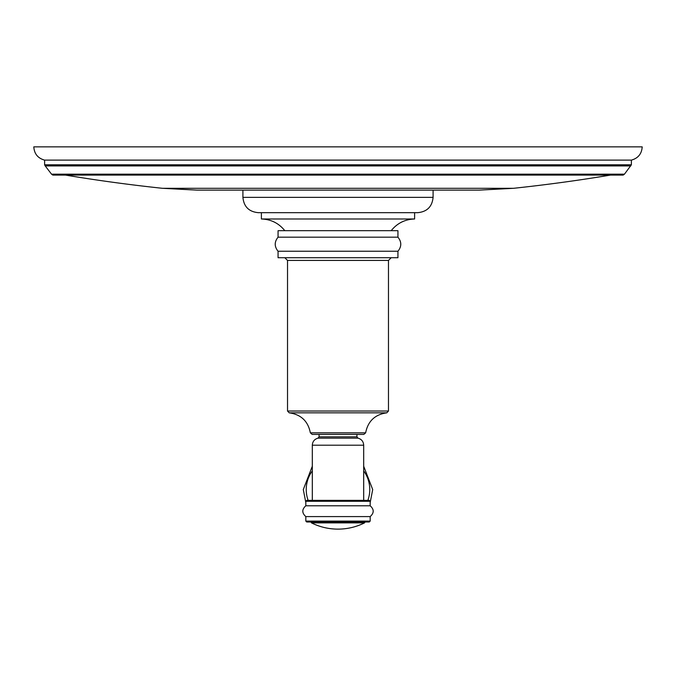 <?xml version="1.0" encoding="UTF-8"?>
<svg xmlns="http://www.w3.org/2000/svg" width="676" height="676" viewBox="0 0 676 676"><rect width="100%" height="100%" fill="white"/><g stroke="black" fill="none" stroke-linecap="round" stroke-linejoin="round"><path stroke-width="1.01" d="M630.793 165.916L45.207 165.916L44.616 164.792L631.384 164.792L624.455 174.171L623.179 175.084L65.454 175.084A1660.704 1660.704 0 0 0 162.527 188.308L513.473 188.308A1660.704 1660.704 0 0 0 610.546 175.084M513.473 188.308L478.904 190.133L197.096 190.133L162.527 188.308M433.088 197.35C432.184 206.653 427.071 211.757 417.768 212.67L258.232 212.67C248.929 211.757 243.816 206.653 242.912 197.35L433.088 197.35L433.088 190.133M414.616 212.67L261.384 212.67L261.384 218.982L414.616 218.982L414.616 212.67M278.064 230.693L397.936 230.693L397.936 237.183L278.064 237.183L278.064 230.693M397.936 237.183C401.713 241.873 401.713 246.563 397.936 251.244L278.064 251.244C274.287 246.563 274.287 241.873 278.064 237.183M278.064 251.244L278.064 257.733L397.936 257.733L397.936 251.244M363.849 434.398L312.151 434.398L310.36 432.826L365.64 432.826L363.849 434.398M356.928 436.831L356.928 434.398L319.072 434.398L319.072 436.831L356.928 436.831L357.993 438.149L318.007 438.149L319.072 436.831M338 500.375L369.273 500.375L370.178 501.279L305.822 501.279L306.727 500.375L338 500.375M357.993 438.149C361.542 439.172 363.443 441.521 363.688 445.205L312.312 445.205L312.312 500.375L306.727 500.375M305.822 505.783C301.809 509.383 301.809 512.983 305.822 516.591L370.178 516.591C374.191 512.983 374.191 509.383 370.178 505.783L305.822 505.783L305.822 501.279M370.178 521.095L305.822 521.095L306.727 521.999L369.273 521.999L370.178 521.095L370.178 516.591M338 521.999L365.04 522.075L338 521.999M338 175.084L52.821 175.084L51.545 174.171L624.455 174.171M338 160.119L44.616 160.119C37.881 158.26 34.273 153.841 33.8 146.869L642.2 146.869C641.727 153.841 638.119 158.26 631.384 160.119L338 160.119M388.472 260.437L388.472 411.025L287.528 411.025L287.528 260.437L388.472 260.437L391.176 257.733M388.472 411.025L386.799 412.825L289.201 412.825C300.989 414.481 308.045 421.148 310.36 432.826M310.96 522.075L311.459 522.878L364.541 522.878L365.04 522.075M312.312 470.885A31.764 31.764 0 0 0 308.138 500.375M367.862 500.375A31.764 31.764 0 0 0 363.688 470.885M242.912 197.35L242.912 190.133M284.824 230.693C278.799 223.207 270.991 219.303 261.384 218.982M287.528 260.437L284.824 257.733M287.528 411.025L289.201 412.825M386.799 412.825C375.011 414.481 367.955 421.148 365.64 432.826M312.312 445.205C312.557 441.521 314.458 439.172 318.007 438.149M370.178 505.783L370.178 501.279M305.822 521.095L305.822 516.591M311.459 522.878A59.488 59.488 0 0 0 364.541 522.878M363.688 445.205L363.688 500.375M370.178 502.555L372.704 489.559L363.688 466.229M312.312 466.229L303.296 489.559L305.822 502.555M391.176 230.693C397.201 223.207 405.008 219.303 414.616 218.982M45.207 165.916L51.545 174.171M44.616 164.792L44.616 160.119M631.384 164.792L631.384 160.119"/></g></svg>
